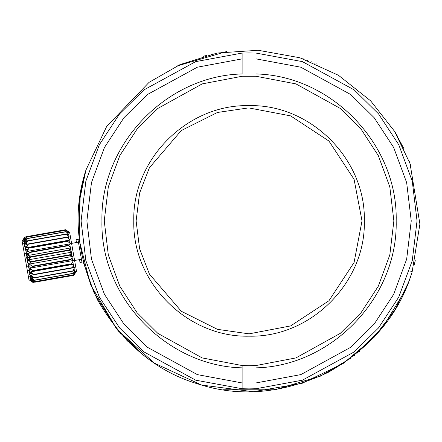 <?xml version="1.0" encoding="UTF-8"?>
<svg xmlns="http://www.w3.org/2000/svg" width="442" height="442" viewBox="0 0 442 442"><rect width="100%" height="100%" fill="white"/><g stroke="black" fill="none" stroke-linecap="round" stroke-linejoin="round"><path stroke-width="0.66" d="M350.705 358.252L350.992 358.042M353.915 355.816L354.501 355.362M359.191 351.545L359.738 351.081M320.411 376.164L350.738 358.224M412.132 271.935L419.9 224.039L410.071 163.7L394.629 131.429L370.689 100.892L338.495 75.311L299.903 57.775L258.183 50.277L217.155 53.04L180.104 64.565L149.065 82.35L106.693 126.418L85.93 170.06L80.217 194.651M80.184 194.867L79.162 239.1L77.925 239.315L81.947 262.134L80.008 262.476L79.505 259.625L73.3 260.719M81.947 262.134L83.184 261.913L94.201 293.118L116.368 328.555M116.296 328.467L116.622 328.865M117.086 329.434L118.235 330.815M118.423 331.041L142.274 354.296L148.722 359.213M223.022 389.778L275.051 389.783L321.273 375.766M182.618 378.324L182.944 378.462M356.954 353.401L382.877 327.157L404.966 290.825M409.911 278.559L411.463 274.018M412.463 270.852L412.629 270.322M226.735 51.499L176.85 66.046M403.905 148.661L394.562 131.324L397.524 136.318M409.286 161.551L411.209 167.021L409.286 161.545M316.908 64.084L316.489 63.902M314.936 63.245L313.942 62.836M311.4 61.814L311.069 61.687M307.765 60.432L307.057 60.178M303.549 58.957L302.726 58.681M76.488 242.509L75.985 239.658L79.162 239.1M74.46 271.83L74.477 271.123M74.289 270.056L74.041 268.637M73.842 267.532L73.471 265.438M73.25 264.172L72.808 261.658M72.554 260.228L72.068 257.471M71.797 255.94L71.289 253.056M71.013 251.492L70.505 248.608M70.239 247.078L69.748 244.315M69.499 242.89L69.057 240.376M68.83 239.111L68.46 237.011M68.267 235.912L68.018 234.492M67.83 233.42L67.576 232.768M70.206 254.509L70.112 255.056M69.223 250.012L69.499 250.498M74.599 260.487L81.444 259.283L78.427 242.166L71.582 243.376L76.51 271.327L69.67 232.536L71.582 243.376L70.284 243.603M70.389 254.62L70.079 254.675M31.222 261.526L27.039 262.266L29.741 264.255L29.813 264.664L27.78 266.465L30.614 269.189L28.47 270.388L31.277 272.957L31.338 273.294L29.084 273.858L31.907 276.532L31.957 276.814L29.592 276.731L32.41 279.372M28.979 259.924L27.039 262.266M25.476 240.061L23.73 243.503L25.929 242.619L24.238 246.376L26.548 246.139L24.851 249.852L27.271 250.244L27.338 250.625L25.542 253.774L28.073 254.769L28.144 255.178L26.282 257.973L28.907 259.509M26.282 257.973L30.465 257.233M69.322 250.382L69.632 250.327M69.67 232.536L65.643 229.718L68.35 231.713L65.725 230.177L68.504 232.602L67.626 231.84L68.35 231.713M68.814 234.348L67.19 232.835L68.504 232.602L65.98 231.608L68.814 234.348L66.433 234.199L69.256 236.873L66.957 234.674L68.814 234.348M75.394 271.664L74.079 271.896L75.085 269.918L73.328 273.294L75.394 271.664L73.593 274.808L75.549 272.554L73.692 275.355L34.901 282.189L30.874 279.372L24.039 240.586L26.857 236.558L65.643 229.718L26.857 236.558L24.995 239.354L26.934 237.017L25.155 240.249L27.189 238.448L25.459 241.995L27.647 241.039L25.907 244.514L28.161 243.951L28.216 244.266L26.47 247.708L28.835 247.785L67.626 240.945L69.819 240.061L67.626 240.945L67.687 241.31L70.477 243.78L67.687 241.31L28.901 248.15L27.122 251.426L29.603 252.128L27.846 255.509L30.421 256.785L30.492 257.2L28.597 259.78L31.338 261.968L29.349 264.045L32.089 266.228L32.156 266.625L30.073 268.128L32.923 270.963L30.725 271.847L33.542 274.488L33.598 274.797L31.288 275.04L34.111 277.709L31.736 277.559L34.57 280.305L32.039 279.305L34.824 281.736L32.2 280.2L34.901 282.189L73.692 275.355L76.51 271.327M27.846 255.509L71.195 247.863L68.46 245.686L71.195 247.863L69.212 249.945L69.284 250.36L71.947 252.133L69.284 250.36L30.492 257.2M31.26 261.553L70.051 254.714L71.947 252.133L70.051 254.714L70.123 255.128L72.703 256.404L70.875 259.388L72.703 256.404L29.349 264.045M73.422 260.487L70.947 259.786L73.422 260.487L71.648 263.763L73.422 260.487L30.073 268.128M33.542 274.488L72.333 267.648L74.079 264.205L72.333 267.648L72.389 267.957L74.637 267.393L72.941 271.117L75.085 269.918L73.228 270.244L74.637 267.393L72.355 267.797M71.709 264.123L74.079 264.205L30.725 271.847L32.923 270.963L71.709 264.123L71.648 263.763L32.857 270.603M32.089 266.228L70.875 259.388L70.947 259.786L32.156 266.625M27.122 251.426L70.477 243.78L68.388 245.288L68.46 245.686L29.669 252.52M66.974 237.277L69.256 236.873L66.946 237.116L69.819 240.061L26.47 247.708M31.537 265.802L27.78 266.465M25.542 253.774L29.299 253.111M410.751 271.3L412.187 271.747C416.22 257.377 416.22 257.377 412.187 271.747C407.342 285.869 407.342 285.869 412.187 271.747C399.772 313.555 371.86 347.042 328.456 372.208C283.09 393.629 239.674 397.568 198.215 384.032C156.407 371.617 122.92 343.705 97.759 300.3C76.339 254.929 72.394 211.519 85.93 170.06L79.24 201.983L79.339 240.663L90.494 284.56L116.815 329.108M117.207 329.583L154.319 363.103L201.657 385.065L253.249 391.722L302.096 383.336L342.998 363.633L373.855 337.616L395.115 309.588L408.485 282.377M408.69 281.858L408.795 281.565M409.005 281.018L409.17 280.571M410.088 278.062L409.679 279.2M409.828 278.775L409.977 278.361M410.088 278.057L410.248 277.593M410.839 275.896L411.06 275.233M411.397 274.217L411.513 273.869M32.2 280.2L32.918 280.073M74.831 272.681L75.549 272.554M31.133 269.095L30.614 269.189M27.271 250.244L27.791 250.155M408.955 281.156L409.507 279.67M410.977 275.488L411.11 275.09M411.182 274.869L411.491 273.93M128.407 341.893L126.097 339.544M123.843 337.163L123.484 336.782M121.031 334.064L120.069 332.964M118.942 331.655L118.666 331.329M123.02 336.268L123.616 336.92M126.136 339.589L126.683 340.147M129.865 343.335L130.605 344.047M131.291 344.705L131.589 344.992M414.055 265.31L414.823 262.377M414.994 261.675L415.253 260.592M203.132 56.322L205.353 55.72M211.906 54.123L212.608 53.968M222.74 52.073L221.182 52.322M212.58 53.974L211.038 54.322M206.602 55.394L206.215 55.493M205.436 55.698L204.254 56.012M34.824 281.736L73.61 274.896M31.907 269.78L28.47 270.388M24.851 249.852L28.282 249.244M34.807 281.648L73.593 274.808M31.785 272.869L31.277 272.957M26.608 246.476L27.117 246.382M32.039 279.305L33.354 279.073L31.736 277.559L33.592 277.233M32.1 273.162L31.338 273.294M27.404 245.818L24.238 246.376L27.31 246.001M34.57 280.305L73.355 273.465M32.249 273.3L29.084 273.858M34.537 280.134L73.328 273.294M32.691 276.394L31.907 276.532M25.979 242.901L26.763 242.763M32.951 276.637L31.957 276.814M25.929 242.619L26.918 242.448M34.156 277.957L72.941 271.117M248.111 388.872L250.012 388.872M250.012 52.935L248.111 52.935M34.111 277.709L72.902 270.869M249.061 388.877L256.012 388.733L302.422 380.175L354.186 351.915L378.529 327.92L398.756 297.101L412.27 260.62L417.033 220.906L412.27 181.187L398.756 144.705L378.529 113.887L354.186 89.892L302.422 61.631L256.012 53.073L249.061 52.929L242.111 53.073L195.695 61.631L143.937 89.892L119.589 113.887L99.362 144.705L85.853 181.187L81.085 220.906L85.853 260.62L99.362 297.101L119.589 327.92L143.937 351.915L195.695 380.175L242.111 388.733L249.061 388.877M31.288 275.04L33.57 274.637M256.012 382.938L256.012 388.733L256.012 382.938L300.798 374.612L350.705 347.279L374.164 324.113L393.645 294.378L406.657 259.2L411.242 220.906L406.657 182.612L393.645 147.435L374.164 117.694L350.705 94.527L300.798 67.201L256.012 58.874L256.012 73.947C332.091 75.715 398.01 144.821 396.181 220.906C398.01 296.985 332.091 366.092 256.012 367.86L256.012 382.938M256.012 53.073L256.012 58.874L256.012 53.073M242.111 365.54L249.061 365.705L242.111 365.54L242.111 388.733L242.111 382.938L197.32 374.612L147.413 347.279L123.959 324.113L104.478 294.378L91.466 259.2L86.881 220.906L91.466 182.612L104.478 147.435L123.959 117.694L147.413 94.527L197.32 67.201L242.111 58.874L242.111 53.073L242.111 73.947C166.026 75.715 100.113 144.821 101.936 220.906C100.113 296.985 166.026 366.092 242.111 367.86L242.111 365.54L202.193 357.915L157.855 333.373L137.059 312.687L119.815 286.201L108.307 254.923L104.257 220.906L108.307 186.883L119.815 155.606L137.059 129.119L157.855 108.434L202.193 83.892L242.111 76.267L256.012 76.267L295.925 83.892L340.268 108.434L361.059 129.119L378.302 155.606L389.811 186.883L393.866 220.906L389.811 254.923L378.302 286.201L361.059 312.687L340.268 333.373L295.925 357.915L256.012 365.54L256.012 367.86L256.012 365.54L249.061 365.705L256.012 365.54M33.598 274.797L72.389 267.957M32.443 279.582L29.968 278.88L32.78 281.482L30.2 280.206L32.946 282.427L30.774 280.996M23.382 239.1L24.94 237.006L23.117 240.034L25.106 237.951L23.354 241.36L25.437 239.851M33.542 281.211L32.758 281.35M25.128 238.083L25.912 237.945M256.012 73.947L256.012 76.267L256.012 73.947M33.691 281.322L32.78 281.482M25.106 237.951L26.012 237.79M242.111 76.267L249.061 76.101M34.73 282.068L32.94 282.383M24.945 237.05L26.735 236.73M34.78 282.106L32.946 282.427M24.94 237.006L26.774 236.68M249.061 336.169C187.469 337.76 132.208 282.493 133.793 220.906C132.208 159.313 187.469 104.047 249.061 105.638C310.649 104.047 365.915 159.313 364.324 220.906C365.915 282.493 310.649 337.76 249.061 336.169M249.061 107.959L290.637 115.887L328.925 141.037L354.075 179.33L362.009 220.906L354.075 262.482L328.925 300.77L290.637 325.92L249.061 333.854L217.436 329.334L181.292 311.262L149.402 274.057L139.589 248.708L136.114 220.906L139.589 193.099L149.402 167.75L181.292 130.545L217.436 112.472L248.111 107.959M249.061 333.854L248.111 333.848M31.338 261.968L70.123 255.128M28.597 259.78L71.947 252.133M30.421 256.785L69.212 249.945M29.603 252.128L68.388 245.288M28.835 247.785L28.901 248.15M28.216 244.266L67.002 237.426M28.161 243.951L66.946 237.116M25.907 244.514L28.189 244.117M27.647 241.039L66.433 234.199M27.603 240.796L66.388 233.956M25.155 240.249L26.47 240.017L25.459 241.995L27.321 241.663M27.216 238.619L66.007 231.779M27.189 238.448L65.98 231.608M26.951 237.1L65.742 230.26M30.283 280.653L28.94 279.714L22.1 240.923L25.52 260.321M26.934 237.017L65.725 230.177M24.995 239.354L25.719 239.227M24.039 240.586L30.874 279.372M22.1 240.923L23.039 239.586"/></g></svg>
